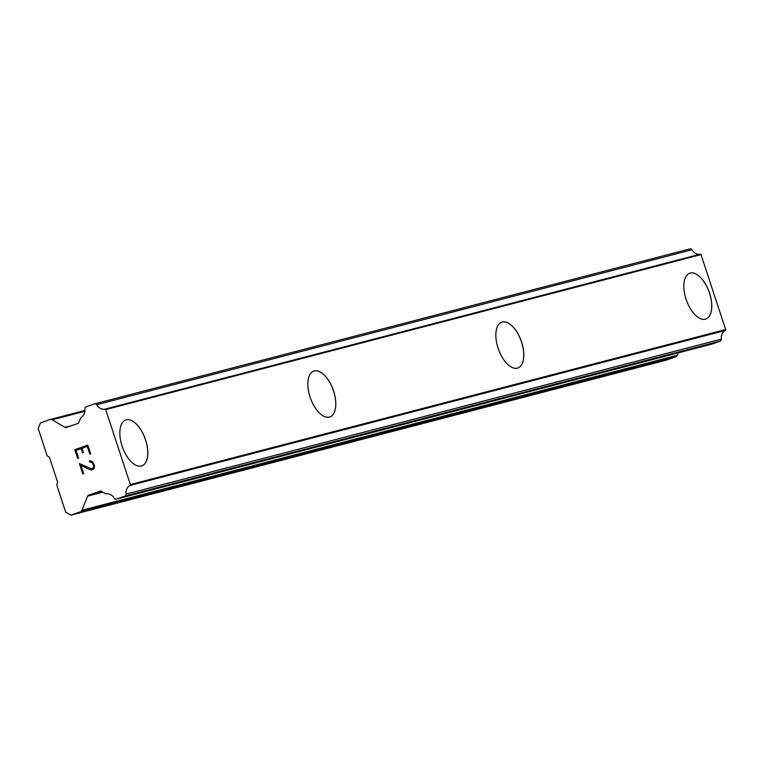 <?xml version="1.0" encoding="UTF-8"?>
<svg xmlns="http://www.w3.org/2000/svg" width="764" height="764" viewBox="0 0 764 764"><rect width="100%" height="100%" fill="white"/><g stroke="black" fill="none" stroke-linecap="round" stroke-linejoin="round"><path stroke-width="1.15" d="M689.72 273.235A24.295 12.109 -109.4 0 1 690.178 273.092A24.295 12.109 -109.4 0 1 709.336 292.583A24.295 12.109 -109.4 0 1 705.85 319.056M705.392 319.199A24.295 12.109 -109.4 0 1 686.225 299.679A24.295 12.109 -109.4 0 1 689.749 273.226A24.295 12.109 -109.4 0 1 690.226 273.073A24.295 12.109 -109.4 0 1 709.403 292.593A24.295 12.109 -109.4 0 1 705.879 319.046A24.295 12.109 -109.4 0 1 705.392 319.199M501.719 322.169A24.295 12.109 -109.4 0 1 502.177 322.036A24.295 12.109 -109.4 0 1 521.344 341.527A24.295 12.109 -109.4 0 1 517.858 368M517.4 368.133A24.295 12.109 -109.4 0 1 498.233 348.613A24.295 12.109 -109.4 0 1 501.747 322.16A24.295 12.109 -109.4 0 1 502.234 322.016A24.295 12.109 -109.4 0 1 521.401 341.537A24.295 12.109 -109.4 0 1 517.887 367.99A24.295 12.109 -109.4 0 1 517.4 368.133M313.727 371.103A24.295 12.109 -109.4 0 1 314.185 370.97A24.295 12.109 -109.4 0 1 333.352 390.461A24.295 12.109 -109.4 0 1 329.867 416.934M329.408 417.068A24.295 12.109 -109.4 0 1 310.232 397.547A24.295 12.109 -109.4 0 1 313.756 371.094A24.295 12.109 -109.4 0 1 314.243 370.951A24.295 12.109 -109.4 0 1 333.41 390.471A24.295 12.109 -109.4 0 1 329.886 416.924A24.295 12.109 -109.4 0 1 329.408 417.068M125.735 420.047A24.295 12.109 -109.4 0 1 126.194 419.904A24.295 12.109 -109.4 0 1 145.351 439.396A24.295 12.109 -109.4 0 1 141.865 465.868M141.407 466.011A24.295 12.109 -109.4 0 1 122.24 446.491A24.295 12.109 -109.4 0 1 125.754 420.038A24.295 12.109 -109.4 0 1 126.241 419.885A24.295 12.109 -109.4 0 1 145.418 439.405A24.295 12.109 -109.4 0 1 141.894 465.859A24.295 12.109 -109.4 0 1 141.407 466.011M87.297 446.424L89.837 454.169L87.297 446.424L82.092 448.258L83.477 452.479L82.608 452.785L81.223 448.563L82.627 452.775M81.223 448.563L76.028 450.388L78.577 458.133L77.708 458.438L74.834 449.69L87.812 445.125L90.687 453.864L89.827 454.169M74.834 449.69L77.727 458.429M87.812 445.125L74.853 449.69M89.378 461.055L90.162 460.778L89.398 461.045L89.732 462.067L89.398 461.045M90.162 460.778L92.54 461.571L94.583 465.715L94.048 468.37L93.027 469.545L90.257 469.707L91.747 469.994M90.257 469.707L87.115 468.437L90.276 469.698M87.115 468.437L80.965 465.381L87.134 468.437M80.965 465.381L83.668 473.613L82.799 473.919L79.399 463.557L91.489 468.934L93.561 467.472L93.695 465.935L91.785 462.086L89.713 462.077M90.429 461.819L92.807 463.204L93.705 465.935L93.571 467.472L91.508 468.934M79.418 463.567L82.818 473.909M65.083 427.372A1.939 1.681 75.4 0 0 66.382 427.515L77.813 423.495A1.939 1.681 75.4 0 0 78.759 422.559L80.497 418.29A1.939 1.681 75.4 0 1 81.165 417.488A9.072 7.86 75.4 0 0 84.852 408.893A1.939 1.681 75.4 0 1 85.931 406.906L94.631 403.85A1.939 1.681 75.4 0 1 96.656 404.739A9.072 7.86 75.4 0 0 104.649 409.217A1.939 1.681 75.4 0 1 105.642 409.437L130.396 484.71A1.939 1.681 75.4 0 1 129.737 485.512A9.072 7.86 75.4 0 0 126.041 494.117A1.939 1.681 75.4 0 1 124.962 496.094L116.262 499.159A1.939 1.681 75.4 0 1 114.237 498.271A9.072 7.86 75.4 0 0 106.244 493.783A1.939 1.681 75.4 0 1 105.251 493.563L101.354 491.281A1.939 1.681 75.4 0 0 100.055 491.137L88.624 495.167A1.939 1.681 75.4 0 0 87.679 496.103L81.891 510.256A3.237 2.808 75.4 0 1 80.315 511.813L70.823 515.156L65.694 512.157L56.698 484.787L57.682 482.39L49.393 457.168L47.196 455.888L38.2 428.518L40.492 422.912L49.985 419.57A3.237 2.808 75.4 0 1 52.162 419.808L65.083 427.372L71.654 425.663M711.341 344.249A1.939 1.681 -104.6 0 0 711.58 344.192L720.28 341.126A1.939 1.681 -104.6 0 0 721.359 339.149A9.072 7.86 75.4 0 1 725.055 330.545A1.939 1.681 -104.6 0 0 725.714 329.752L700.96 254.469A1.939 1.681 -104.6 0 0 699.967 254.25A9.072 7.86 75.4 0 1 691.974 249.771A1.939 1.681 -104.6 0 0 689.949 248.883L94.87 403.784M70.823 515.156L666.141 360.188L675.634 356.845A3.237 2.808 -104.6 0 0 677.21 355.289L678.193 352.882M130.482 484.5L725.8 329.532M105.843 409.552L701.161 254.584M80.315 511.813L675.634 356.845M81.891 510.256L677.21 355.289M87.679 496.103L102.834 492.15M88.624 495.167L102.023 491.672M116.262 499.159L711.58 344.192M124.962 496.094L720.28 341.126M126.041 494.117L721.359 339.149M129.737 485.512L725.055 330.545M130.396 484.71L725.714 329.752M105.642 409.437L700.96 254.469M104.649 409.217L699.967 254.25M96.656 404.739L691.974 249.771M52.162 419.808L84.871 411.29M50.386 419.465L84.928 410.469L50.185 419.503M116.147 499.188L711.465 344.22M94.746 403.812L690.064 248.844"/></g></svg>
